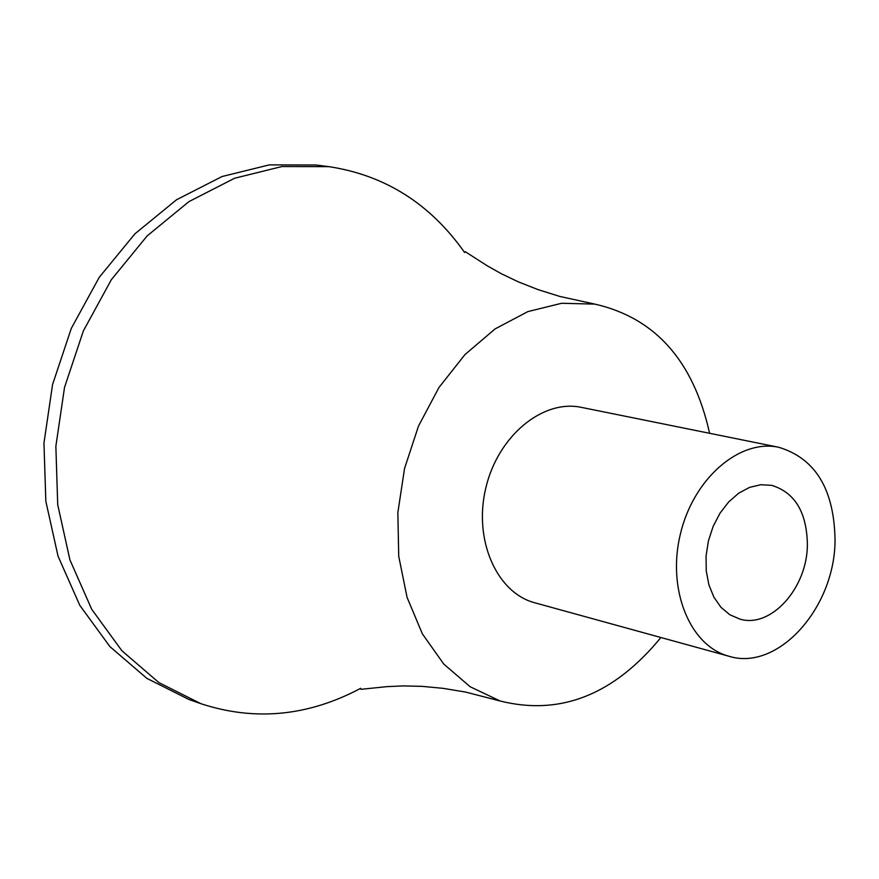<?xml version="1.0" encoding="UTF-8"?>
<svg xmlns="http://www.w3.org/2000/svg" width="879" height="879" viewBox="0 0 879 879"><rect width="100%" height="100%" fill="white"/><g stroke="black" fill="none" stroke-linecap="round" stroke-linejoin="round"><path stroke-width="1.32" d="M835.05 540.53C834.709 608.125 777.838 671.622 728.922 656.239C690.004 646.109 666.842 589.688 680.335 534.234C693.322 478.648 739.448 438.753 778.75 447.279C815.536 458.409 834.303 489.493 835.05 540.53M807.394 544.804C807.23 588.04 770.993 628.551 739.92 619.113L729.823 614.751L721.011 607.334L713.913 597.215L708.903 584.876L706.244 570.91L706.068 556.011L708.408 540.926L713.133 526.411L720 513.193L728.68 501.931L738.723 493.174L749.622 487.351L760.829 484.714L771.806 485.373C794.99 492.592 806.856 512.402 807.394 544.804M728.922 656.239L534.861 602.807C496.536 592.787 473.232 539.64 485.845 487.856C497.953 435.951 542.739 399.033 581.458 407.384L778.75 447.279M660.898 637.517C613.883 694.806 560.319 715.978 500.217 701.024L470.166 686.752L443.774 664.074L422.359 633.836L407.065 597.357L398.725 556.297L397.857 512.611L404.549 468.474L418.503 426.051L438.984 387.474L464.958 354.589L495.064 328.933L527.818 311.616L561.604 303.277L594.863 304.112C655.251 317.879 693.487 360.939 709.595 433.292M360.665 688.323C308.1 716.275 254.822 721.395 200.83 703.661L158.868 682.576L121.895 650.757L91.724 609.312L69.924 559.901L57.717 504.7L55.86 446.268L64.53 387.386L83.362 330.933L111.391 279.621L147.189 235.869L188.93 201.621L234.572 178.25L281.928 166.538L328.878 166.647C385.068 175.196 430.303 203.807 464.595 252.471M200.83 703.661L188.743 699.398L146.87 678.368L109.952 646.658L79.824 605.378L58.047 556.198L45.84 501.261L43.95 443.115L52.564 384.541L71.309 328.372L99.239 277.335L134.926 233.814L176.547 199.753L222.068 176.514L269.315 164.878L316.165 165.01L328.878 166.647M360.95 689.312L386.98 686.642L403.065 685.917L421.92 686.345L442.961 688.323L465.606 692.07L500.217 701.024M465.299 251.724L487.318 265.843L501.349 273.743L518.368 281.873L538.036 289.609L559.934 296.476L594.863 304.112"/></g></svg>
